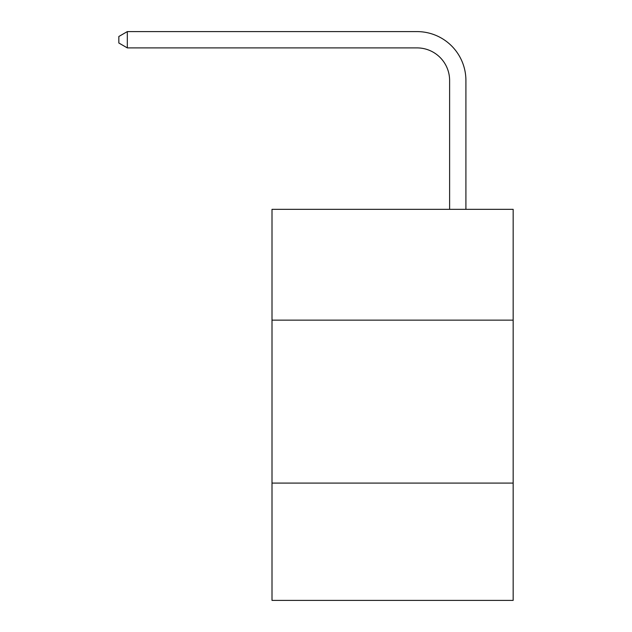 <?xml version="1.0" encoding="UTF-8"?>
<svg xmlns="http://www.w3.org/2000/svg" width="632" height="632" viewBox="0 0 632 632"><rect width="100%" height="100%" fill="white"/><g stroke="black" fill="none" stroke-linecap="round" stroke-linejoin="round"><path stroke-width="0.95" d="M513.16 320.14L513.16 209.334L272.005 209.334L272.005 320.14L513.16 320.14L513.16 600.4L272.005 600.4L272.005 320.14M513.16 483.085L272.005 483.085M449.613 209.334L449.613 80.485A32.587 32.587 0 0 0 417.025 47.898L127.316 47.898L118.84 43.008L118.84 36.49L127.316 31.6L417.025 31.6A48.885 48.885 0 0 1 465.91 80.485L465.91 209.334M449.613 80.485A32.587 32.587 0 0 0 417.025 47.898A32.587 32.587 0 0 1 449.613 80.485A32.587 32.587 0 0 0 417.025 47.898A32.587 32.587 0 0 1 449.613 80.485A32.587 32.587 0 0 0 417.025 47.898A32.587 32.587 0 0 1 449.613 80.485A32.587 32.587 0 0 0 417.025 47.898A32.587 32.587 0 0 1 449.613 80.485A32.587 32.587 0 0 0 417.025 47.898A32.587 32.587 0 0 1 449.613 80.485A32.587 32.587 0 0 0 417.025 47.898A32.587 32.587 0 0 1 449.613 80.485A32.587 32.587 0 0 0 417.025 47.898A32.587 32.587 0 0 1 449.613 80.485A32.587 32.587 0 0 0 417.025 47.898A32.587 32.587 0 0 1 449.613 80.485A32.587 32.587 0 0 0 417.025 47.898A32.587 32.587 0 0 1 449.613 80.485A32.587 32.587 0 0 0 417.025 47.898A32.587 32.587 0 0 1 449.613 80.485A32.587 32.587 0 0 0 417.025 47.898A32.587 32.587 0 0 1 449.613 80.485A32.587 32.587 0 0 0 417.025 47.898A32.587 32.587 0 0 1 449.613 80.485A32.587 32.587 0 0 0 417.025 47.898A32.587 32.587 0 0 1 449.613 80.485A32.587 32.587 0 0 0 417.025 47.898A32.587 32.587 0 0 1 449.613 80.485A32.587 32.587 0 0 0 417.025 47.898M127.316 47.898L127.316 31.6L417.025 31.6"/></g></svg>
